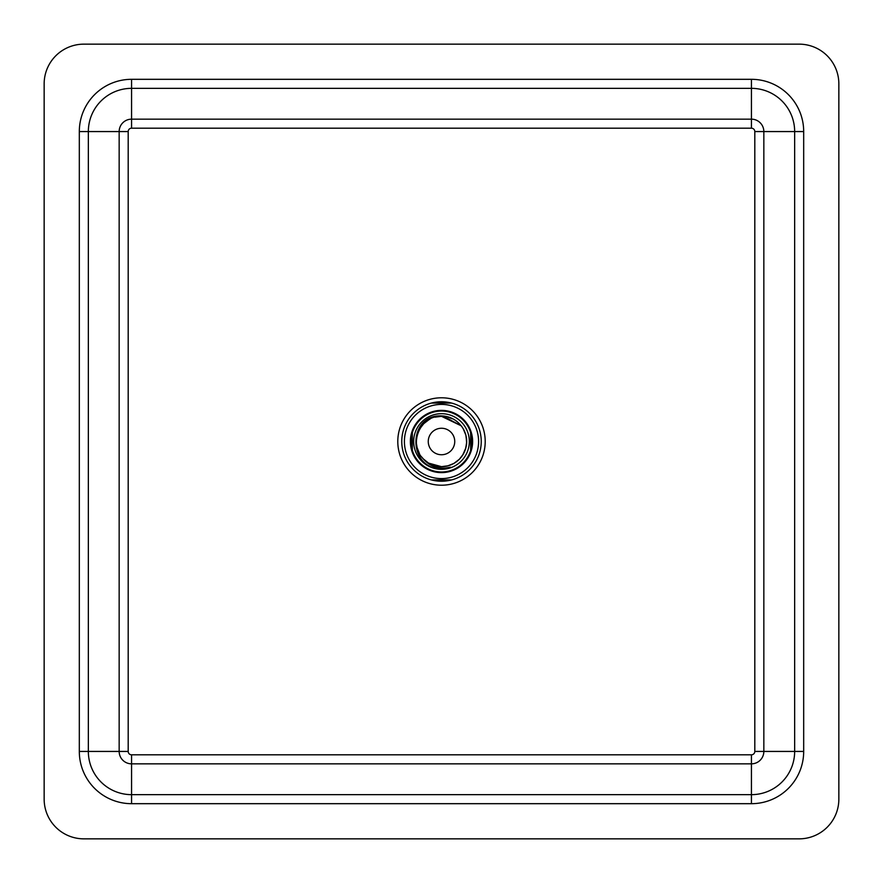 <?xml version="1.0" encoding="UTF-8"?>
<svg xmlns="http://www.w3.org/2000/svg" width="883" height="883" viewBox="0 0 883 883"><rect width="100%" height="100%" fill="white"/><g stroke="black" fill="none" stroke-linecap="round" stroke-linejoin="round"><path stroke-width="1.32" d="M44.15 799.115A39.735 39.735 0 0 0 83.885 838.85L799.115 838.85A39.735 39.735 0 0 0 838.85 799.115L838.85 83.885A39.735 39.735 0 0 0 799.115 44.15L83.885 44.15A39.735 39.735 0 0 0 44.15 83.885L44.15 799.115M441.5 485.209A43.709 43.709 0 0 1 397.791 441.5A43.709 43.709 0 0 1 441.5 397.791A43.709 43.709 0 0 1 485.209 441.5A43.709 43.709 0 0 1 441.5 485.209M431.323 403.089A39.735 39.735 0 0 1 451.677 403.089L431.323 403.089L451.677 403.089A39.735 39.735 0 0 1 451.677 479.911L431.323 479.911L451.677 479.911A39.735 39.735 0 0 1 401.765 441.5A39.735 39.735 0 0 1 431.323 403.089A39.735 39.735 0 0 0 431.323 479.911M441.5 472.626A31.126 31.126 0 0 1 410.374 441.5A31.126 31.126 0 0 1 441.5 410.374A31.126 31.126 0 0 1 472.626 441.5A31.126 31.126 0 0 1 441.5 472.626M412.361 450.385A30.464 30.464 0 0 0 470.639 450.385A30.464 30.464 0 0 0 441.5 411.036A30.464 30.464 0 0 0 412.361 450.385L412.361 432.615M470.639 450.385L470.639 432.615M441.5 413.685A27.814 27.814 0 0 1 469.315 441.5A27.814 27.814 0 0 1 441.5 469.315A27.814 27.814 0 0 1 413.685 441.5A27.814 27.814 0 0 1 441.5 413.685M450.617 467.217C439.293 469.778 430.043 466.853 422.88 458.42A25.166 25.166 0 0 0 457.813 460.661A25.166 25.166 0 0 0 461.191 425.827C456.103 419.513 449.535 416.202 441.5 415.904C407.449 414.116 407.35 469.524 441.5 468.619L450.617 467.217M461.169 425.805L443.685 416.434L441.5 416.334C420.363 415.087 408.112 443.807 422.88 458.42M441.467 416.334L435.142 417.151M430.043 419.094L429.039 419.635M423.895 423.509L419.955 428.498M417.262 434.745L416.334 441.014M417.063 447.493L419.436 453.608M423.387 458.972L428.41 462.99M428.63 463.122L441.5 466.666L447.979 465.816M454.028 463.332L459.303 459.292M462.769 454.944L465.816 448.001M466.666 441.5L465.838 435.087M465.805 434.988L463.299 428.928M461.136 425.761L441.5 416.334L435.087 417.162M428.895 419.712L423.652 423.752M418.564 431.158L417.206 434.922M416.423 443.542L417.162 447.902M421.489 456.765L423.443 459.028M435.341 465.904L441.434 466.666M459.491 459.094L463.134 454.37M465.805 448.023L466.654 442.195M465.727 434.69L463.31 428.95M452.295 418.763L448.034 417.195M447.802 465.86L453.763 463.476M457.935 460.562L458.84 459.745M465.451 449.226L466.599 443.31M466.632 442.836L466.136 436.379M464.116 430.462L463.553 429.381M441.5 454.745A13.245 13.245 0 0 0 454.745 441.5A13.245 13.245 0 0 0 441.5 428.255A13.245 13.245 0 0 0 428.255 441.5A13.245 13.245 0 0 0 441.5 454.745M803.685 751.433L803.685 131.567A52.252 52.252 0 0 0 751.433 79.315L131.567 79.315A52.252 52.252 0 0 0 79.315 131.567L79.315 751.433A52.252 52.252 0 0 0 131.567 803.685L751.433 803.685A52.252 52.252 0 0 0 803.685 751.433L794.656 751.433L794.656 131.567A43.223 43.223 0 0 0 751.433 88.344L131.567 88.344A43.223 43.223 0 0 0 88.344 131.567L88.344 751.433A43.223 43.223 0 0 0 131.567 794.656L751.433 794.656A43.223 43.223 0 0 0 794.656 751.433L763.839 751.433L763.839 131.567A12.406 12.406 0 0 0 751.433 119.161L131.567 119.161A12.406 12.406 0 0 0 119.161 131.567L119.161 751.433A12.406 12.406 0 0 0 131.567 763.839L751.433 763.839A12.406 12.406 0 0 0 763.839 751.433L754.81 751.433L754.81 131.567L803.685 131.567M751.433 803.685L751.433 754.81A3.377 3.377 0 0 0 754.81 751.433M131.567 803.685L131.567 754.81L751.433 754.81M79.315 751.433L128.19 751.433A3.377 3.377 0 0 0 131.567 754.81M79.315 131.567L128.19 131.567L128.19 751.433M131.567 79.315L131.567 128.19A3.377 3.377 0 0 0 128.19 131.567M751.433 79.315L751.433 128.19L131.567 128.19M754.81 131.567A3.377 3.377 0 0 0 751.433 128.19M441.5 478.586A37.086 37.086 0 0 1 404.414 441.5A37.086 37.086 0 0 1 441.5 404.414A37.086 37.086 0 0 1 478.586 441.5A37.086 37.086 0 0 1 441.5 478.586M451.677 403.089A39.735 39.735 0 0 1 451.677 479.911"/></g></svg>
